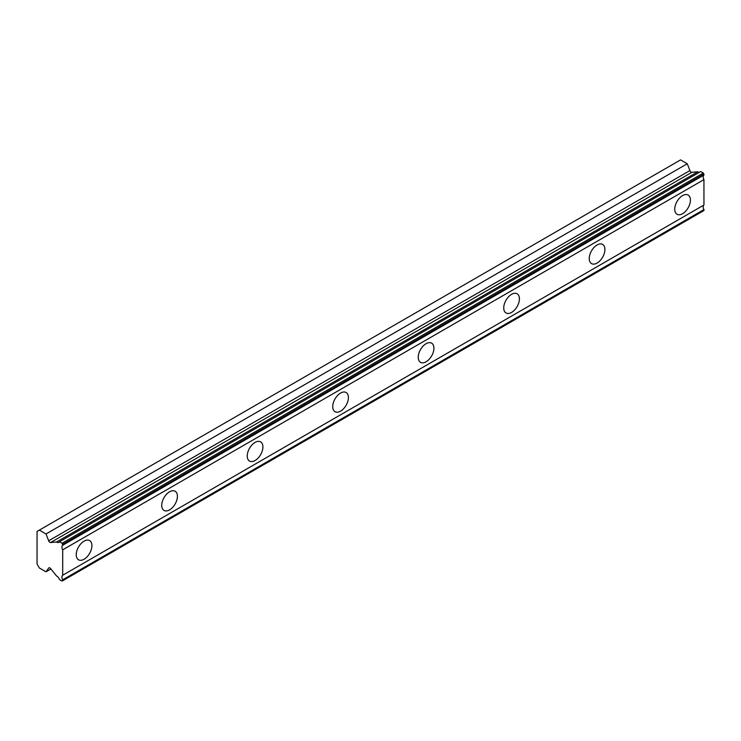 <?xml version="1.0" encoding="UTF-8"?>
<svg xmlns="http://www.w3.org/2000/svg" width="741" height="741" viewBox="0 0 741 741"><rect width="100%" height="100%" fill="white"/><g stroke="black" fill="none" stroke-linecap="round" stroke-linejoin="round"><path stroke-width="1.11" d="M59.475 541.754L700.727 171.523L703.339 173.033L703.95 175.043A4.15 2.399 60 0 0 703.95 179.609L62.698 549.831A4.15 2.399 60 0 1 62.698 545.265L62.087 543.255L59.475 541.754A4.15 2.399 60 0 1 58.891 542.384A4.15 2.399 60 0 1 56.816 542.18A4.15 2.399 60 0 1 56.548 542.004L50.61 542.532A2.019 1.167 60 0 1 49.897 542.338A2.019 1.167 60 0 1 48.665 540.8L46.016 533.974L39.329 530.121L37.05 531.436L37.05 564.012L39.329 567.967L46.016 571.82L48.665 568.06A2.019 1.167 60 0 1 48.887 567.847A2.019 1.167 60 0 1 50.61 568.579L56.548 575.952A4.15 2.399 60 0 1 59.475 579.592L62.087 581.101L62.698 579.805A4.15 2.399 60 0 1 62.698 575.238L62.698 549.831M699.3 172.357A4.15 2.399 60 0 1 698.059 171.958A4.15 2.399 60 0 1 697.79 171.782L691.853 172.31A2.019 1.167 -120 0 1 691.149 172.116A2.019 1.167 -120 0 1 689.908 170.578L687.259 163.752L680.581 159.899L39.329 530.121M682.572 213.704A11.087 6.4 120 0 0 689.815 203.932A11.087 6.4 120 0 0 688.12 195.05A11.087 6.4 120 0 0 682.572 195.605A11.087 6.4 120 0 0 675.338 205.368A11.087 6.4 120 0 0 677.033 214.251A11.087 6.4 120 0 0 682.572 213.704M84.076 559.242A11.087 6.4 120 0 0 91.319 549.479A11.087 6.4 120 0 0 89.615 540.597A11.087 6.4 120 0 0 84.076 541.143A11.087 6.4 120 0 0 76.832 550.915A11.087 6.4 120 0 0 78.537 559.788A11.087 6.4 120 0 0 84.076 559.242M169.578 509.882A11.087 6.4 120 0 0 176.812 500.11A11.087 6.4 120 0 0 175.117 491.227A11.087 6.4 120 0 0 169.578 491.783A11.087 6.4 120 0 0 162.335 501.546A11.087 6.4 120 0 0 164.03 510.429A11.087 6.4 120 0 0 169.578 509.882M255.071 460.522A11.087 6.4 120 0 0 262.314 450.75A11.087 6.4 120 0 0 260.619 441.868A11.087 6.4 120 0 0 255.071 442.414A11.087 6.4 120 0 0 247.837 452.186A11.087 6.4 120 0 0 249.532 461.069A11.087 6.4 120 0 0 255.071 460.522M340.573 411.153A11.087 6.4 120 0 0 347.816 401.39A11.087 6.4 120 0 0 346.121 392.508A11.087 6.4 120 0 0 340.573 393.054A11.087 6.4 120 0 0 333.33 402.826A11.087 6.4 120 0 0 335.034 411.7A11.087 6.4 120 0 0 340.573 411.153M426.075 361.793A11.087 6.4 120 0 0 433.318 352.021A11.087 6.4 120 0 0 431.614 343.139A11.087 6.4 120 0 0 426.075 343.694A11.087 6.4 120 0 0 418.832 353.457A11.087 6.4 120 0 0 420.536 362.34A11.087 6.4 120 0 0 426.075 361.793M511.577 312.424A11.087 6.4 120 0 0 518.82 302.661A11.087 6.4 120 0 0 517.116 293.779A11.087 6.4 120 0 0 511.577 294.325A11.087 6.4 120 0 0 504.334 304.097A11.087 6.4 120 0 0 506.029 312.98A11.087 6.4 120 0 0 511.577 312.424M597.079 263.064A11.087 6.4 120 0 0 604.313 253.302A11.087 6.4 120 0 0 602.618 244.419A11.087 6.4 120 0 0 597.079 244.965A11.087 6.4 120 0 0 589.836 254.737A11.087 6.4 120 0 0 591.531 263.611A11.087 6.4 120 0 0 597.079 263.064M62.698 580.749L703.95 210.527L703.95 209.573A4.15 2.399 60 0 1 703.95 205.016L703.95 179.609M703.339 173.033L62.087 543.255M62.698 545.265L703.95 175.043M703.95 205.016L62.698 575.238M703.95 209.573L62.698 579.805M50.934 568.986L46.016 571.82M687.259 163.752L46.016 533.974M697.79 171.782L56.548 542.004M703.95 174.098L62.698 544.32M50.61 542.532L691.853 172.31M48.665 568.06L49.184 567.754M689.908 170.578L48.665 540.8"/></g></svg>
